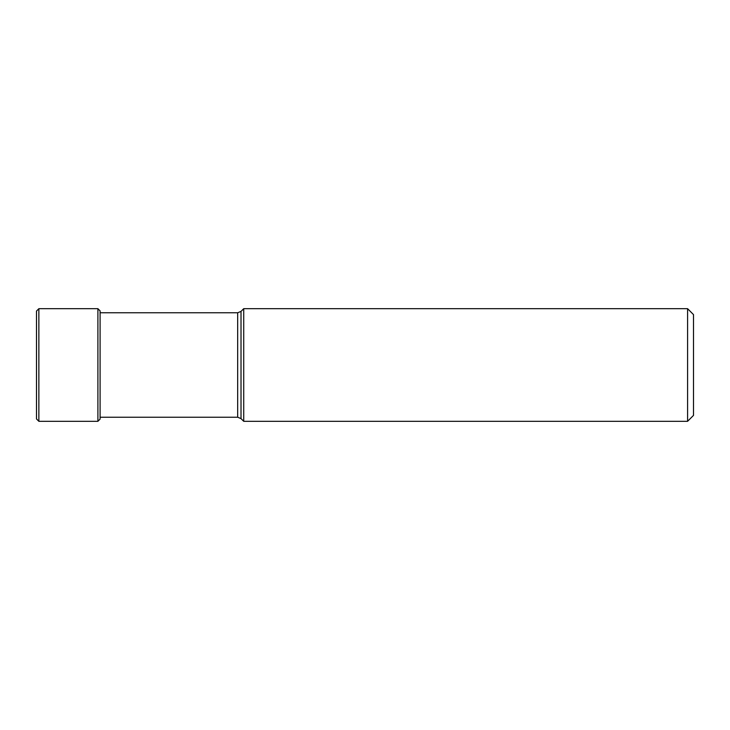 <?xml version="1.0" encoding="UTF-8"?>
<svg xmlns="http://www.w3.org/2000/svg" width="730" height="730" viewBox="0 0 730 730"><rect width="100%" height="100%" fill="white"/><g stroke="black" fill="none" stroke-linecap="round" stroke-linejoin="round"><path stroke-width="1.09" d="M36.5 365L36.5 311.053L38.863 308.69L38.863 421.31L36.5 418.947L36.5 365L36.5 418.947M97.902 421.31L97.902 308.69L100.092 310.88L100.092 419.12L97.902 421.31L38.863 421.31M243.72 365L243.72 308.69L241.019 311.391L241.019 418.609L243.72 421.31L243.72 365M687.587 421.31L693.5 415.397L693.5 314.603L687.587 308.69L687.587 421.31L243.72 421.31M100.092 312.778L237.67 312.778L237.67 417.222L100.092 417.222M97.902 308.69L38.863 308.69M237.67 417.222L241.019 418.609M237.67 312.778L241.019 311.391M687.587 308.69L243.72 308.69"/></g></svg>
